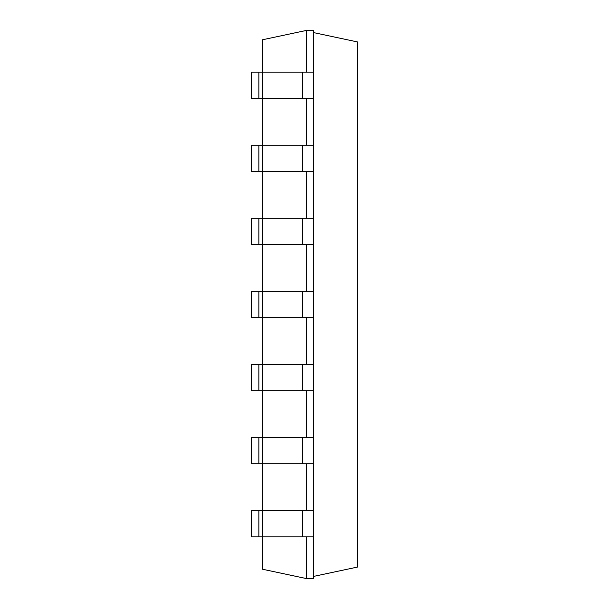 <?xml version="1.0" encoding="UTF-8"?>
<svg xmlns="http://www.w3.org/2000/svg" width="609" height="609" viewBox="0 0 609 609"><rect width="100%" height="100%" fill="white"/><g stroke="black" fill="none" stroke-linecap="round" stroke-linejoin="round"><path stroke-width="0.91" d="M306.312 72.113L306.312 30.45L262.494 39.768L262.494 72.113M262.494 98.407L262.494 145.193M262.494 171.487L262.494 218.273M262.494 244.567L262.494 291.353M262.494 317.647L262.494 364.433M262.494 390.727L262.494 437.513M262.494 463.807L262.494 510.593M262.494 536.887L262.494 569.232L306.312 578.55L313.62 578.55L313.62 536.887L258.871 536.887L258.871 510.593L262.525 510.593L262.525 536.887M306.312 536.887L306.312 578.55M306.312 463.807L306.312 510.593M306.312 390.727L306.312 437.513M306.312 317.647L306.312 364.433M306.312 244.567L306.312 291.353M306.312 171.487L306.312 218.273M306.312 98.407L306.312 145.193M306.312 30.45L313.62 30.45L313.62 72.113L251.563 72.113L251.563 98.407L258.871 98.407L258.871 72.113M262.525 72.113L262.525 98.407L313.62 98.407L313.62 145.193L251.563 145.193L251.563 171.487L258.871 171.487L258.871 145.193M313.62 145.193L313.62 510.593L262.525 510.593M258.871 510.593L251.563 510.593L251.563 536.887L258.871 536.887M262.525 98.407L258.871 98.407M313.62 463.807L258.871 463.807L258.871 437.513L262.525 437.513L262.525 463.807M258.871 437.513L251.563 437.513L251.563 463.807L258.871 463.807M313.62 171.487L258.871 171.487M313.62 437.513L262.525 437.513M313.62 218.273L251.563 218.273L251.563 244.567L258.871 244.567L258.871 218.273M313.62 390.727L258.871 390.727L258.871 364.433L262.525 364.433L262.525 390.727M258.871 364.433L251.563 364.433L251.563 390.727L258.871 390.727M313.62 244.567L258.871 244.567M313.62 364.433L262.525 364.433M313.62 291.353L251.563 291.353L251.563 317.647L258.871 317.647L258.871 291.353M313.62 317.647L258.871 317.647M313.62 576.396L357.437 567.078L357.437 41.922L313.62 32.604M313.62 98.407L313.62 72.113M313.62 510.593L313.62 536.887M302.658 98.407L302.658 72.113M302.658 510.593L302.658 536.887M262.525 145.193L262.525 171.487M302.658 145.193L302.658 171.487M302.658 437.513L302.658 463.807M262.525 218.273L262.525 244.567M302.658 218.273L302.658 244.567M302.658 364.433L302.658 390.727M262.525 291.353L262.525 317.647M302.658 291.353L302.658 317.647"/></g></svg>
